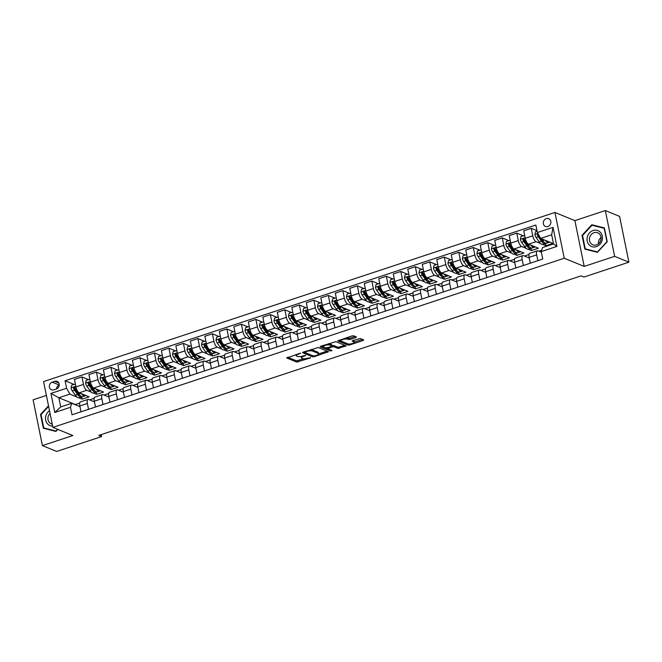 <?xml version="1.0" encoding="UTF-8"?>
<svg xmlns="http://www.w3.org/2000/svg" width="662" height="662" viewBox="0 0 662 662"><rect width="100%" height="100%" fill="white"/><g stroke="black" fill="none" stroke-linecap="round" stroke-linejoin="round"><path stroke-width="0.99" d="M300.498 353.235L286.638 357.943L296.708 362.064L310.503 357.919L308.153 358.117A4.138 1.167 168.5 0 1 302.716 358.589L301.88 358.241A4.138 1.167 168.5 0 1 301.467 357.861A4.138 1.167 168.5 0 1 303.734 356.305L305.703 355.362L302.948 355.982A4.138 1.167 168.5 0 1 297.511 356.454L296.675 356.115A4.138 1.167 168.5 0 1 296.262 355.734A4.138 1.167 168.5 0 1 298.529 354.17L300.498 353.235M546.282 218.617A4.212 3.724 -67.7 0 0 543.32 222.482A4.212 3.724 -67.7 0 0 545.496 226.478A4.212 3.724 -67.7 0 0 547.896 226.536A4.212 3.724 -67.7 0 0 550.867 222.672A4.212 3.724 -67.7 0 0 548.682 218.675A4.212 3.724 -67.7 0 0 546.282 218.617M355.866 337.546L356.446 336.941L353.616 335.791L351.919 335.932L337.786 340.864L347.989 345.109L349.685 344.96L363.115 340.516L363.695 339.912L360.277 338.514L352.829 340.558L352.126 341.046L353.947 341.857A3.459 0.976 168.5 0 1 354.286 342.18A3.459 0.976 168.5 0 1 351.762 343.669A3.459 0.976 168.5 0 1 347.856 343.876L341.228 341.162A3.459 0.976 168.5 0 1 340.88 340.839A3.459 0.976 168.5 0 1 343.404 339.349A3.459 0.976 168.5 0 1 347.31 339.143L350.115 339.449L355.866 337.546L355.676 336.627M584.207 266.414L614.642 256.343L628.9 262.185L619.582 216.391L605.325 210.557L574.889 220.628L554.93 212.452L564.247 258.246L584.207 266.414L574.889 220.628M46.398 395.421L33.1 399.815L42.418 445.609L72.853 435.538L52.894 427.371L564.247 258.246M42.418 445.609L56.675 451.443L101.6 436.581L101.203 434.603M628.9 262.185L583.967 277.039L581.12 275.872L98.754 435.414L101.6 436.581M318.223 347.492L302.385 352.573L312.588 356.81L314.285 356.669L328.426 351.737L318.223 347.492M320.789 346.226L335.915 341.642L346.118 345.887L337.968 348.419L333.88 346.747L332.183 346.896L327.665 348.642L332.051 350.504L330.454 351.026L320.209 346.838L320.789 346.226M53.796 389.827L56.344 388.983A4.08 3.608 -67.7 0 0 59.224 385.243A4.08 3.608 -67.7 0 0 57.114 381.37A4.08 3.608 -67.7 0 0 54.789 381.312L52.232 382.156A4.08 3.608 -67.7 0 0 49.36 385.896A4.08 3.608 -67.7 0 0 51.471 389.769A4.08 3.608 -67.7 0 0 53.796 389.827M554.93 212.452L43.576 381.585L52.894 427.371M79.688 403.117L75.402 404.532L58.86 397.763L60.722 406.923L71.744 403.282L70.47 407.296L71.993 414.784L542.757 259.082L541.235 251.593L542.509 247.571L553.523 243.93L551.661 234.77L540.647 238.419L552.911 243.434L545.951 245.734L545.505 243.558M70.47 407.296L54.814 412.476L50.933 393.41L66.589 388.238L69.874 394.122L76.908 397.001M73.896 384.365L65.066 380.749L66.589 388.238M65.066 380.749L535.839 225.047L537.362 232.536L553.01 227.356L556.891 246.413L541.235 251.593M614.642 256.343L605.325 210.557M78.993 397.854L82.138 399.136L89.097 396.836L79.233 392.798A5.263 1.969 71.7 0 1 75.94 386.914L74.417 379.425L81.956 376.935L83.478 384.423A5.263 1.969 71.7 0 0 86.763 390.307L91.406 392.202M69.874 394.122L58.86 397.763L50.933 393.41M541.64 250.327L538.885 251.237M529.004 254.506L524.387 256.029M514.506 259.297L509.897 260.828M500.017 264.097L495.399 265.619M485.519 268.888L480.91 270.41M471.03 273.679L466.412 275.21M456.532 278.479L451.914 280.001M442.034 283.27L437.425 284.792M427.544 288.061L422.927 289.592M413.047 292.861L408.437 294.383M398.557 297.652L393.94 299.174M384.059 302.443L379.45 303.974M369.57 307.234L364.952 308.765M355.072 312.034L350.463 313.556M340.582 316.825L335.965 318.356M326.085 321.616L321.467 323.147M311.587 326.416L306.978 327.938M297.097 331.207L292.48 332.729M282.6 335.998L277.99 337.529M268.11 340.798L263.493 342.32M253.612 345.589L249.003 347.111M239.123 350.38L234.505 351.911M224.625 355.18L220.016 356.702M210.135 359.971L205.518 361.493M195.638 364.762L191.02 366.293M181.14 369.562L176.531 371.084M166.65 374.353L162.033 375.875M152.152 379.144L147.543 380.675M137.663 383.943L133.045 385.466M123.165 388.735L118.556 390.257M108.676 393.526L104.058 395.057M94.178 398.317L89.569 399.848M536.981 230.666L531.272 228.324L532.794 235.813A5.263 1.969 71.7 0 0 536.088 241.696L540.722 243.599M542.807 244.452L545.951 245.734M531.272 228.324L523.733 230.823L525.264 238.303A5.263 1.969 71.7 0 0 528.549 244.187L538.413 248.225L531.454 250.526L531.015 248.349M523.212 235.755L516.782 233.123L518.305 240.604A5.263 1.969 71.7 0 0 521.59 246.496L526.232 248.391M528.317 249.243L531.454 250.526M516.782 233.123L509.243 235.614L510.766 243.103A5.263 1.969 71.7 0 0 514.051 248.986L523.915 253.025L516.964 255.325L516.517 253.141M508.722 240.546L502.284 237.915L503.807 245.403A5.263 1.969 71.7 0 0 507.1 251.287L511.734 253.182M513.82 254.034L516.964 255.325M502.284 237.915L494.746 240.405L496.268 247.894A5.263 1.969 71.7 0 0 499.562 253.778L509.426 257.816L502.466 260.116L502.028 257.94M494.224 245.337L487.795 242.706L489.317 250.195A5.263 1.969 71.7 0 0 492.602 256.078L497.245 257.981M499.33 258.834L502.466 260.116M487.795 242.706L480.256 245.205L481.779 252.685A5.263 1.969 71.7 0 0 485.064 258.569L494.928 262.607L487.977 264.908L487.53 262.731M479.727 250.137L473.297 247.505L474.819 254.986A5.263 1.969 71.7 0 0 478.105 260.869L482.747 262.773M484.832 263.625L487.977 264.908M473.297 247.505L465.758 249.996L467.281 257.485A5.263 1.969 71.7 0 0 470.574 263.368L480.438 267.407L473.479 269.707L473.032 267.522M465.237 254.928L458.799 252.296L460.33 259.785A5.263 1.969 71.7 0 0 463.615 265.669L468.249 267.564M470.334 268.416L473.479 269.707M458.799 252.296L451.269 254.787L452.791 262.276A5.263 1.969 71.7 0 0 456.077 268.16L465.94 272.198L458.989 274.498L458.543 272.322M450.739 259.719L444.31 257.088L445.832 264.577A5.263 1.969 71.7 0 0 449.117 270.46L453.76 272.355M455.845 273.216L458.989 274.498M444.31 257.088L436.771 259.587L438.294 267.067A5.263 1.969 71.7 0 0 441.587 272.951L451.451 276.989L444.492 279.29L444.045 277.113M436.25 264.519L429.812 261.887L431.334 269.368A5.263 1.969 71.7 0 0 434.628 275.251L439.262 277.155M441.347 278.007L444.492 279.29M429.812 261.887L422.282 264.378L423.804 271.867A5.263 1.969 71.7 0 0 427.089 277.75L436.953 281.789L429.994 284.089L429.555 281.904M421.752 269.31L415.322 266.678L416.845 274.167A5.263 1.969 71.7 0 0 420.13 280.051L424.772 281.946M426.858 282.798L429.994 284.089M415.322 266.678L407.784 269.169L409.306 276.658A5.263 1.969 71.7 0 0 412.592 282.542L422.464 286.58L415.504 288.88L415.057 286.696M407.262 274.101L400.824 271.47L402.347 278.959A5.263 1.969 71.7 0 0 405.64 284.842L410.274 286.737M412.36 287.598L415.504 288.88M400.824 271.47L393.286 273.96L394.817 281.449A5.263 1.969 71.7 0 0 398.102 287.333L407.966 291.371L401.007 293.671L400.568 291.495M392.765 278.901L386.335 276.269L387.858 283.75A5.263 1.969 71.7 0 0 391.143 289.633L395.785 291.537M397.87 292.389L401.007 293.671M386.335 276.269L378.796 278.76L380.319 286.249A5.263 1.969 71.7 0 0 383.604 292.132L393.476 296.171L386.517 298.471L386.07 296.286M378.275 283.692L371.837 281.06L373.36 288.549A5.263 1.969 71.7 0 0 376.653 294.433L381.287 296.328M383.372 297.18L386.517 298.471M371.837 281.06L364.299 283.551L365.821 291.04A5.263 1.969 71.7 0 0 369.115 296.924L378.978 300.962L372.019 303.262L371.581 301.078M363.777 288.483L357.348 285.852L358.87 293.34A5.263 1.969 71.7 0 0 362.155 299.224L366.798 301.119M368.883 301.98L372.019 303.262M357.348 285.852L349.809 288.342L351.332 295.831A5.263 1.969 71.7 0 0 354.617 301.715L364.481 305.753L357.53 308.053L357.083 305.877M349.279 293.283L342.85 290.643L344.372 298.132A5.263 1.969 71.7 0 0 347.658 304.015L352.3 305.918M354.385 306.771L357.53 308.053M342.85 290.643L335.311 293.142L336.834 300.631A5.263 1.969 71.7 0 0 340.127 306.514L349.991 310.544L343.032 312.853L342.585 310.668M334.79 298.074L328.352 295.442L329.883 302.931A5.263 1.969 71.7 0 0 333.168 308.815L337.802 310.71M339.887 311.562L343.032 312.853M328.352 295.442L320.822 297.933L322.344 305.422A5.263 1.969 71.7 0 0 325.63 311.305L335.493 315.344L328.542 317.644L328.095 315.46M320.292 302.865L313.862 300.234L315.385 307.722A5.263 1.969 71.7 0 0 318.67 313.606L323.313 315.501M325.398 316.353L328.542 317.644M313.862 300.234L306.324 302.724L307.847 310.213A5.263 1.969 71.7 0 0 311.14 316.097L321.004 320.135L314.045 322.435L313.598 320.259M305.803 307.665L299.365 305.025L300.887 312.514A5.263 1.969 71.7 0 0 304.181 318.397L308.815 320.3M310.9 321.153L314.045 322.435M299.365 305.025L291.834 307.524L293.357 315.004A5.263 1.969 71.7 0 0 296.642 320.888L306.506 324.926L299.547 327.227L299.108 325.05M291.305 312.456L284.875 309.824L286.398 317.313A5.263 1.969 71.7 0 0 289.683 323.197L294.325 325.092M296.411 325.944L299.547 327.227M284.875 309.824L277.337 312.315L278.859 319.804A5.263 1.969 71.7 0 0 282.144 325.687L292.016 329.726L285.057 332.026L284.61 329.841M276.815 317.247L270.377 314.615L271.9 322.104A5.263 1.969 71.7 0 0 275.193 327.988L279.827 329.883M281.913 330.735L285.057 332.026M270.377 314.615L262.839 317.106L264.37 324.595A5.263 1.969 71.7 0 0 267.655 330.479L277.519 334.517L270.559 336.817L270.121 334.641M262.317 322.046L255.888 319.407L257.41 326.896A5.263 1.969 71.7 0 0 260.696 332.779L265.338 334.682M267.423 335.535L270.559 336.817M255.888 319.407L248.349 321.906L249.872 329.386A5.263 1.969 71.7 0 0 253.157 335.27L263.029 339.308L256.07 341.609L255.623 339.432M247.828 326.838L241.39 324.206L242.913 331.687A5.263 1.969 71.7 0 0 246.206 337.579L250.84 339.474M252.925 340.326L256.07 341.609M241.39 324.206L233.852 326.697L235.374 334.186A5.263 1.969 71.7 0 0 238.668 340.069L248.531 344.108L241.572 346.408L241.133 344.223M233.33 331.629L226.9 328.997L228.423 336.486A5.263 1.969 71.7 0 0 231.708 342.37L236.351 344.265M238.436 345.117L241.572 346.408M226.9 328.997L219.362 331.488L220.885 338.977A5.263 1.969 71.7 0 0 224.17 344.861L234.034 348.899L227.083 351.199L226.636 349.023M218.832 336.42L212.403 333.789L213.925 341.278A5.263 1.969 71.7 0 0 217.21 347.161L221.853 349.064M223.938 349.917L227.083 351.199M212.403 333.789L204.864 336.288L206.387 343.768A5.263 1.969 71.7 0 0 209.68 349.652L219.544 353.69L212.585 355.99L212.138 353.814M204.343 341.22L197.905 338.588L199.436 346.069A5.263 1.969 71.7 0 0 202.721 351.952L207.355 353.856M209.44 354.708L212.585 355.99M197.905 338.588L190.375 341.079L191.897 348.568A5.263 1.969 71.7 0 0 195.182 354.451L205.046 358.49L198.095 360.79L197.648 358.605M189.845 346.011L183.415 343.379L184.938 350.868A5.263 1.969 71.7 0 0 188.223 356.752L192.865 358.647M194.951 359.499L198.095 360.79M183.415 343.379L175.877 345.87L177.399 353.359A5.263 1.969 71.7 0 0 180.693 359.243L190.557 363.281L183.597 365.581L183.151 363.405M175.356 350.802L168.918 348.171L170.44 355.66A5.263 1.969 71.7 0 0 173.734 361.543L178.368 363.438M180.453 364.299L183.597 365.581M168.918 348.171L161.387 350.661L162.91 358.15A5.263 1.969 71.7 0 0 166.195 364.034L176.059 368.072L169.1 370.372L168.661 368.196M160.858 355.602L154.428 352.97L155.951 360.451A5.263 1.969 71.7 0 0 159.236 366.334L163.878 368.238M165.963 369.09L169.1 370.372M154.428 352.97L146.89 355.461L148.412 362.95A5.263 1.969 71.7 0 0 151.697 368.833L161.569 372.872L154.61 375.172L154.163 372.987M146.368 360.393L139.93 357.761L141.453 365.25A5.263 1.969 71.7 0 0 144.746 371.134L149.38 373.029M151.466 373.881L154.61 375.172M139.93 357.761L132.392 360.252L133.923 367.741A5.263 1.969 71.7 0 0 137.208 373.625L147.072 377.663L140.112 379.963L139.674 377.779M131.87 365.184L125.441 362.553L126.963 370.041A5.263 1.969 71.7 0 0 130.249 375.925L134.891 377.82M136.976 378.681L140.112 379.963M125.441 362.553L117.902 365.043L119.425 372.532A5.263 1.969 71.7 0 0 122.71 378.416L132.582 382.454L125.623 384.754L125.176 382.578M117.381 369.984L110.943 367.352L112.466 374.833A5.263 1.969 71.7 0 0 115.759 380.716L120.393 382.619M122.478 383.472L125.623 384.754M110.943 367.352L103.404 369.843L104.927 377.332A5.263 1.969 71.7 0 0 108.22 383.215L118.084 387.253L111.125 389.554L110.686 387.369M102.883 374.775L96.453 372.143L97.976 379.632A5.263 1.969 71.7 0 0 101.261 385.516L105.903 387.411M107.989 388.263L111.125 389.554M96.453 372.143L88.915 374.634L90.437 382.123A5.263 1.969 71.7 0 0 93.723 388.006L103.586 392.045L96.635 394.345L96.189 392.161M93.491 393.062L96.635 394.345M79.953 406.642L71.744 403.282M94.451 401.842L88.634 399.467A5.263 1.969 71.7 0 0 87.988 399.418A5.263 1.969 71.7 0 0 87.359 403.481L88.543 409.306M108.94 397.051L103.123 394.668A5.263 1.969 71.7 0 0 102.478 394.618A5.263 1.969 71.7 0 0 101.849 398.69L103.032 404.515M123.438 392.26L117.621 389.877A5.263 1.969 71.7 0 0 116.975 389.827A5.263 1.969 71.7 0 0 116.346 393.89L117.53 399.724M137.928 387.469L132.11 385.085A5.263 1.969 71.7 0 0 131.465 385.036A5.263 1.969 71.7 0 0 130.836 389.099L132.028 394.924M152.425 382.669L146.608 380.286A5.263 1.969 71.7 0 0 145.963 380.236A5.263 1.969 71.7 0 0 145.334 384.308L146.517 390.133M166.923 377.878L161.098 375.495A5.263 1.969 71.7 0 0 160.452 375.445A5.263 1.969 71.7 0 0 159.823 379.508L161.015 385.342M181.413 373.087L175.595 370.703A5.263 1.969 71.7 0 0 174.95 370.654A5.263 1.969 71.7 0 0 174.321 374.717L175.504 380.542M195.911 368.287L190.093 365.904A5.263 1.969 71.7 0 0 189.44 365.854A5.263 1.969 71.7 0 0 188.819 369.926L190.002 375.751M210.4 363.496L204.583 361.113A5.263 1.969 71.7 0 0 203.937 361.063A5.263 1.969 71.7 0 0 203.308 365.134L204.492 370.96M224.898 358.705L219.081 356.322A5.263 1.969 71.7 0 0 218.435 356.272A5.263 1.969 71.7 0 0 217.806 360.335L218.99 366.16M239.387 353.905L233.57 351.53A5.263 1.969 71.7 0 0 232.925 351.481A5.263 1.969 71.7 0 0 232.296 355.544L233.479 361.369M253.885 349.114L248.068 346.731A5.263 1.969 71.7 0 0 247.423 346.681A5.263 1.969 71.7 0 0 246.794 350.752L247.977 356.578M268.375 344.323L262.557 341.94A5.263 1.969 71.7 0 0 261.912 341.89A5.263 1.969 71.7 0 0 261.283 345.953L262.475 351.779M282.873 339.523L277.055 337.148A5.263 1.969 71.7 0 0 276.41 337.099A5.263 1.969 71.7 0 0 275.781 341.162L276.964 346.987M297.37 334.732L291.545 332.349A5.263 1.969 71.7 0 0 290.899 332.299A5.263 1.969 71.7 0 0 290.27 336.37L291.462 342.196M311.86 329.941L306.043 327.558A5.263 1.969 71.7 0 0 305.397 327.508A5.263 1.969 71.7 0 0 304.768 331.571L305.952 337.397M326.358 325.141L320.54 322.766A5.263 1.969 71.7 0 0 319.887 322.717A5.263 1.969 71.7 0 0 319.266 326.78L320.449 332.605M340.847 320.35L335.03 317.967A5.263 1.969 71.7 0 0 334.384 317.917A5.263 1.969 71.7 0 0 333.756 321.989L334.939 327.814M355.345 315.559L349.528 313.176A5.263 1.969 71.7 0 0 348.882 313.126A5.263 1.969 71.7 0 0 348.253 317.189L349.437 323.015M369.835 310.759L364.017 308.384A5.263 1.969 71.7 0 0 363.372 308.335A5.263 1.969 71.7 0 0 362.743 312.398L363.926 318.223M384.332 305.968L378.515 303.585A5.263 1.969 71.7 0 0 377.87 303.535A5.263 1.969 71.7 0 0 377.241 307.607L378.424 313.432M398.822 301.177L393.005 298.794A5.263 1.969 71.7 0 0 392.359 298.744A5.263 1.969 71.7 0 0 391.73 302.807L392.922 308.641M413.32 296.386L407.502 294.002A5.263 1.969 71.7 0 0 406.857 293.953A5.263 1.969 71.7 0 0 406.228 298.016L407.411 303.841M427.817 291.586L421.992 289.203A5.263 1.969 71.7 0 0 421.346 289.153A5.263 1.969 71.7 0 0 420.718 293.225L421.909 299.05M442.307 286.795L436.49 284.412A5.263 1.969 71.7 0 0 435.844 284.362A5.263 1.969 71.7 0 0 435.215 288.425L436.399 294.259M456.805 282.004L450.988 279.621A5.263 1.969 71.7 0 0 450.334 279.571A5.263 1.969 71.7 0 0 449.713 283.634L450.896 289.459M471.294 277.204L465.477 274.821A5.263 1.969 71.7 0 0 464.832 274.78A5.263 1.969 71.7 0 0 464.203 278.843L465.386 284.668M485.792 272.413L479.975 270.03A5.263 1.969 71.7 0 0 479.329 269.98A5.263 1.969 71.7 0 0 478.7 274.051L479.884 279.877M500.282 267.622L494.464 265.239A5.263 1.969 71.7 0 0 493.819 265.189A5.263 1.969 71.7 0 0 493.19 269.252L494.373 275.078M514.779 262.822L508.962 260.447A5.263 1.969 71.7 0 0 508.317 260.398A5.263 1.969 71.7 0 0 507.688 264.461L508.871 270.286M529.269 258.031L523.452 255.648A5.263 1.969 71.7 0 0 522.806 255.598A5.263 1.969 71.7 0 0 522.177 259.67L523.369 265.495M541.375 252.255L537.949 250.857A5.263 1.969 71.7 0 0 537.304 250.807A5.263 1.969 71.7 0 0 536.675 254.87L537.858 260.696M82.138 399.136L81.691 396.96M88.385 379.566L81.956 376.935M87.988 399.418L80.45 401.908A5.263 1.969 71.7 0 0 79.821 405.972L81.004 411.797M102.478 394.618L94.939 397.117A5.263 1.969 71.7 0 0 94.31 401.18L95.502 407.006M116.975 389.827L109.437 392.318A5.263 1.969 71.7 0 0 108.808 396.389L109.991 402.215M131.465 385.036L123.926 387.527A5.263 1.969 71.7 0 0 123.306 391.59L124.489 397.415M145.963 380.236L138.424 382.735A5.263 1.969 71.7 0 0 137.795 386.798L138.979 392.624M160.452 375.445L152.914 377.936A5.263 1.969 71.7 0 0 152.293 382.007L153.476 387.833M174.95 370.654L167.412 373.145A5.263 1.969 71.7 0 0 166.783 377.208L167.966 383.041M189.44 365.854L181.909 368.353A5.263 1.969 71.7 0 0 181.28 372.416L182.464 378.242M203.937 361.063L196.399 363.554A5.263 1.969 71.7 0 0 195.77 367.625L196.962 373.451M218.435 356.272L210.897 358.763A5.263 1.969 71.7 0 0 210.268 362.826L211.451 368.66M232.925 351.481L225.386 353.971A5.263 1.969 71.7 0 0 224.757 358.034L225.949 363.86M247.423 346.681L239.884 349.172A5.263 1.969 71.7 0 0 239.255 353.243L240.438 359.069M261.912 341.89L254.373 344.381A5.263 1.969 71.7 0 0 253.753 348.452L254.936 354.278M276.41 337.099L268.871 339.589A5.263 1.969 71.7 0 0 268.242 343.652L269.426 349.478M290.899 332.299L283.361 334.798A5.263 1.969 71.7 0 0 282.74 338.861L283.924 344.687M305.397 327.508L297.859 329.999A5.263 1.969 71.7 0 0 297.23 334.07L298.413 339.896M319.887 322.717L312.356 325.207A5.263 1.969 71.7 0 0 311.728 329.271L312.911 335.096M334.384 317.917L326.846 320.416A5.263 1.969 71.7 0 0 326.217 324.479L327.409 330.305M348.882 313.126L341.344 315.617A5.263 1.969 71.7 0 0 340.715 319.688L341.898 325.514M363.372 308.335L355.833 310.826A5.263 1.969 71.7 0 0 355.204 314.889L356.396 320.714M377.87 303.535L370.331 306.034A5.263 1.969 71.7 0 0 369.702 310.097L370.885 315.923M392.359 298.744L384.821 301.235A5.263 1.969 71.7 0 0 384.2 305.306L385.383 311.132M406.857 293.953L399.318 296.444A5.263 1.969 71.7 0 0 398.69 300.507L399.873 306.332M421.346 289.153L413.808 291.652A5.263 1.969 71.7 0 0 413.187 295.715L414.371 301.541M435.844 284.362L428.306 286.853A5.263 1.969 71.7 0 0 427.677 290.924L428.86 296.75M450.334 279.571L442.804 282.062A5.263 1.969 71.7 0 0 442.175 286.125L443.358 291.959M464.832 274.78L457.293 277.27A5.263 1.969 71.7 0 0 456.664 281.333L457.856 287.159M479.329 269.98L471.791 272.471A5.263 1.969 71.7 0 0 471.162 276.542L472.345 282.368M493.819 265.189L486.28 267.68A5.263 1.969 71.7 0 0 485.651 271.743L486.843 277.577M508.317 260.398L500.778 262.888A5.263 1.969 71.7 0 0 500.149 266.952L501.333 272.777M522.806 255.598L515.268 258.089A5.263 1.969 71.7 0 0 514.647 262.16L515.83 267.986M537.304 250.807L529.766 253.298A5.263 1.969 71.7 0 0 529.137 257.369L530.32 263.195M540.647 238.419L537.362 232.536M60.722 406.923L54.814 412.476M553.01 227.356L551.661 234.77M556.891 246.413L553.523 243.93M59.232 385.118A4.08 3.608 -67.7 0 0 56.477 388.933M48.508 405.798L40.531 414.437L43.336 428.231L55.931 431.425L57.809 429.381M604.406 227.935L591.82 224.741L582.03 235.341L584.836 249.127L597.43 252.321L607.211 241.729L604.406 227.935M41.052 414.652L40.531 414.437M604.489 228.332L594.17 225.767M582.552 235.556L582.03 235.341M594.211 225.725L591.82 224.741M296.005 354.427A4.138 1.167 168.5 0 0 296.013 354.493L296.262 355.734M301.235 356.421A4.138 1.167 168.5 0 0 301.218 356.628L301.467 357.861M287.606 357.207L296.46 360.823L303.883 358.787M318.67 353.897L327.069 351.117M303.486 351.952L312.58 355.626M305.124 351.994L304.719 352.416L313.565 356.032L316.403 355.386A4.138 1.167 168.5 0 0 318.662 353.831A4.138 1.167 168.5 0 0 318.257 353.45L312.207 350.976A4.138 1.167 168.5 0 0 306.779 351.448L305.124 351.994L305.017 351.448M318.662 353.831L318.414 352.589A4.138 1.167 168.5 0 0 318 352.209L318.257 353.45M310.792 349.536A4.138 1.167 168.5 0 1 311.959 349.735L318 352.209M344.77 345.266L339.416 347.037L339.664 348.27M332.018 345.63L333.631 345.506L337.719 347.178L339.416 347.037M321.186 346.102L330.412 349.834M329.643 345.01A3.459 0.976 168.5 0 0 325.737 345.216A3.459 0.976 168.5 0 0 323.213 346.706A3.459 0.976 168.5 0 0 323.553 347.02L325.894 347.98L331.405 346.574L332.109 346.085L329.643 345.01L329.395 343.777A3.459 0.976 168.5 0 0 328.675 343.619M331.786 345.01L331.976 345.969M329.395 343.777L331.728 344.728M346.392 337.761A3.459 0.976 168.5 0 1 347.062 337.91L349.867 338.216L355.221 336.445M354.286 342.18L354.038 340.938A3.459 0.976 168.5 0 0 353.698 340.624L353.947 341.857M353.227 340.433L353.698 340.624M354.278 342.122L362.47 339.407M338.886 340.243L348.005 343.926M75.377 384.15L71.728 385.077L71.066 387.94A3.492 1.299 71.7 0 0 72.299 390.894L75.302 395.173A10.071 3.757 71.7 0 0 79.25 397.796L81.451 397.068A10.071 3.757 71.7 0 0 82.088 396.654M81.426 393.7A10.071 3.757 71.7 0 0 85.042 395.876A10.071 3.757 71.7 0 0 85.696 395.446M85.042 395.876L82.841 396.604A10.071 3.757 -108.3 0 1 78.894 393.981L75.89 389.711A3.492 1.299 -108.3 0 1 74.922 387.709C74.169 386.865 73.705 387.022 73.532 388.164A3.492 1.299 71.7 0 0 74.5 390.166L77.504 394.444A10.071 3.757 71.7 0 0 81.451 397.068M80.102 395.437A8.358 3.12 -108.3 0 1 77.636 393.261L74.632 388.991A1.779 0.662 -108.3 0 1 74.351 388.503L73.532 388.164M74.922 387.709L74.467 387.179M89.875 379.359L86.217 380.286L85.564 383.149A3.492 1.299 71.7 0 0 86.788 386.103L89.792 390.373A10.071 3.757 71.7 0 0 93.739 393.005L95.94 392.268A10.071 3.757 71.7 0 0 96.578 391.863M95.924 388.908A10.071 3.757 71.7 0 0 99.54 391.085A10.071 3.757 71.7 0 0 100.194 390.654M99.54 391.085L97.339 391.813A10.071 3.757 -108.3 0 1 93.392 389.19L90.388 384.912A3.492 1.299 -108.3 0 1 89.42 382.909C88.667 382.073 88.203 382.231 88.029 383.372A3.492 1.299 71.7 0 0 88.998 385.375L92.001 389.645A10.071 3.757 71.7 0 0 95.94 392.268M94.6 390.646A8.358 3.12 -108.3 0 1 92.134 388.47L89.13 384.2A1.779 0.662 -108.3 0 1 88.849 383.712L88.029 383.372M89.42 382.909L88.965 382.388M104.364 374.568L100.715 375.495L100.061 378.35A3.492 1.299 71.7 0 0 101.286 381.312L104.29 385.582A10.071 3.757 71.7 0 0 108.237 388.205L110.438 387.477A10.071 3.757 71.7 0 0 111.075 387.063M110.413 384.109A10.071 3.757 71.7 0 0 114.03 386.285A10.071 3.757 71.7 0 0 114.683 385.855M114.03 386.285L111.828 387.022A10.071 3.757 -108.3 0 1 107.881 384.39L104.877 380.12A3.492 1.299 -108.3 0 1 103.909 378.118C103.164 377.282 102.693 377.431 102.519 378.581A3.492 1.299 71.7 0 0 103.487 380.584L106.491 384.854A10.071 3.757 71.7 0 0 110.438 387.477M109.089 385.847A8.358 3.12 -108.3 0 1 106.623 383.67L103.62 379.4A1.779 0.662 -108.3 0 1 103.338 378.912L102.519 378.581M103.909 378.118L103.454 377.597M118.862 369.768L115.205 370.695L114.551 373.558A3.492 1.299 71.7 0 0 115.776 376.521L118.788 380.791A10.071 3.757 71.7 0 0 122.727 383.414L124.928 382.686A10.071 3.757 71.7 0 0 125.565 382.272M124.911 379.318A10.071 3.757 71.7 0 0 128.527 381.494A10.071 3.757 71.7 0 0 129.181 381.064M128.527 381.494L126.326 382.222A10.071 3.757 -108.3 0 1 122.379 379.599L119.375 375.329A3.492 1.299 -108.3 0 1 118.407 373.327C117.654 372.491 117.191 372.64 117.017 373.782A3.492 1.299 71.7 0 0 117.985 375.784L120.989 380.062A10.071 3.757 71.7 0 0 124.928 382.686M123.587 381.055A8.358 3.12 -108.3 0 1 121.121 378.879L118.117 374.609A1.779 0.662 -108.3 0 1 117.836 374.121L117.017 373.782M118.407 373.327L117.952 372.797M133.36 364.977L129.702 365.904L129.049 368.767A3.492 1.299 71.7 0 0 130.273 371.721L133.277 375.991A10.071 3.757 71.7 0 0 137.224 378.623L139.425 377.894A10.071 3.757 71.7 0 0 140.063 377.481M139.401 374.526A10.071 3.757 71.7 0 0 143.017 376.703A10.071 3.757 71.7 0 0 143.671 376.273M143.017 376.703L140.816 377.431A10.071 3.757 -108.3 0 1 136.869 374.808L133.865 370.538A3.492 1.299 -108.3 0 1 132.897 368.535C132.152 367.691 131.688 367.849 131.506 368.991A3.492 1.299 71.7 0 0 132.474 370.993L135.478 375.263A10.071 3.757 71.7 0 0 139.425 377.894M138.077 376.264A8.358 3.12 -108.3 0 1 135.611 374.088L132.607 369.818A1.779 0.662 -108.3 0 1 132.326 369.33L131.506 368.991M132.897 368.535L132.441 368.006M49.501 410.688A8.556 7.563 -67.7 0 0 47.523 423.862A8.556 7.563 -67.7 0 0 52.637 426.096M50.039 413.345A6.479 5.726 -67.7 0 0 49.435 422.571A6.479 5.726 -67.7 0 0 51.305 423.887A6.479 5.726 -67.7 0 0 52.24 424.168M55.956 431.392L43.75 427.942L41.036 414.586L48.624 406.369M56.187 431.136L43.75 427.942M57.569 429.29L55.956 431.036M596.371 246.628A8.556 7.563 -67.7 0 0 602.271 236.086A8.556 7.563 -67.7 0 0 593.102 230.533A8.556 7.563 -67.7 0 0 587.202 241.076A8.556 7.563 -67.7 0 0 596.371 246.628M596.495 244.882A6.479 5.726 -67.7 0 0 601.063 238.941A6.479 5.726 -67.7 0 0 597.712 232.801A6.479 5.726 -67.7 0 0 594.021 232.701A6.479 5.726 -67.7 0 0 589.453 238.643A6.479 5.726 -67.7 0 0 592.804 244.791A6.479 5.726 -67.7 0 0 596.495 244.882M597.455 252.296L585.258 248.846L582.535 235.482L592.018 225.221L604.216 228.316L606.938 241.671L597.455 251.941L585.258 248.846M601.046 237.451A6.479 5.726 -67.7 0 0 598.448 243.806M147.849 360.186L144.192 361.113L143.538 363.968A3.492 1.299 71.7 0 0 144.771 366.93L147.775 371.2A10.071 3.757 71.7 0 0 151.714 373.823L153.923 373.095A10.071 3.757 71.7 0 0 154.552 372.681M153.898 369.727A10.071 3.757 71.7 0 0 157.515 371.912A10.071 3.757 71.7 0 0 158.168 371.473M157.515 371.912L155.313 372.64A10.071 3.757 -108.3 0 1 151.366 370.008L148.362 365.738A3.492 1.299 -108.3 0 1 147.394 363.736C146.641 362.9 146.178 363.049 146.004 364.199A3.492 1.299 71.7 0 0 146.972 366.202L149.976 370.472A10.071 3.757 71.7 0 0 153.923 373.095M152.574 371.473A8.358 3.12 -108.3 0 1 150.109 369.297L147.105 365.019A1.779 0.662 -108.3 0 1 146.823 364.53L146.004 364.199M147.394 363.736L146.939 363.215M162.347 355.386L158.69 356.313L158.036 359.176A3.492 1.299 71.7 0 0 159.261 362.139L162.264 366.409A10.071 3.757 71.7 0 0 166.212 369.032L168.413 368.304A10.071 3.757 71.7 0 0 169.05 367.89M168.388 364.936A10.071 3.757 71.7 0 0 172.012 367.112A10.071 3.757 71.7 0 0 172.658 366.682M172.012 367.112L169.803 367.84A10.071 3.757 -108.3 0 1 165.864 365.217L162.852 360.947A3.492 1.299 -108.3 0 1 161.884 358.945C161.139 358.109 160.676 358.258 160.494 359.408A3.492 1.299 71.7 0 0 161.462 361.411L164.466 365.681A10.071 3.757 71.7 0 0 168.413 368.304M167.072 366.674A8.358 3.12 -108.3 0 1 164.606 364.497L161.594 360.227A1.779 0.662 -108.3 0 1 161.313 359.739L160.494 359.408M161.884 358.945L161.429 358.415M176.837 350.595L173.187 351.522L172.525 354.385A3.492 1.299 71.7 0 0 173.758 357.339L176.762 361.609A10.071 3.757 71.7 0 0 180.701 364.241L182.911 363.512A10.071 3.757 71.7 0 0 183.54 363.099M182.886 360.145A10.071 3.757 71.7 0 0 186.502 362.321A10.071 3.757 71.7 0 0 187.156 361.891M186.502 362.321L184.301 363.049A10.071 3.757 -108.3 0 1 180.354 360.426L177.35 356.156A3.492 1.299 -108.3 0 1 176.382 354.153C175.629 353.309 175.165 353.467 174.991 354.609A3.492 1.299 71.7 0 0 175.96 356.611L178.963 360.881A10.071 3.757 71.7 0 0 182.911 363.512M181.562 361.882A8.358 3.12 -108.3 0 1 179.096 359.706L176.092 355.436A1.779 0.662 -108.3 0 1 175.811 354.948L174.991 354.609M176.382 354.153L175.927 353.624M191.335 345.804L187.677 346.731L187.023 349.586A3.492 1.299 71.7 0 0 188.248 352.548L191.252 356.818A10.071 3.757 71.7 0 0 195.199 359.441L197.4 358.713A10.071 3.757 71.7 0 0 198.037 358.299M197.384 355.345A10.071 3.757 71.7 0 0 201 357.53A10.071 3.757 71.7 0 0 201.645 357.091M201 357.53L198.79 358.258A10.071 3.757 -108.3 0 1 194.851 355.626L191.848 351.357A3.492 1.299 -108.3 0 1 190.879 349.354C190.126 348.518 189.663 348.667 189.481 349.817A3.492 1.299 71.7 0 0 190.449 351.82L193.461 356.09A10.071 3.757 71.7 0 0 197.4 358.713M196.06 357.091A8.358 3.12 -108.3 0 1 193.594 354.915L190.582 350.637A1.779 0.662 -108.3 0 1 190.308 350.148L189.481 349.817M190.879 349.354L190.416 348.833M205.824 341.004L202.175 341.94L201.513 344.794A3.492 1.299 71.7 0 0 202.746 347.757L205.75 352.027A10.071 3.757 71.7 0 0 209.697 354.65L211.898 353.922A10.071 3.757 71.7 0 0 212.535 353.508M211.873 350.554A10.071 3.757 71.7 0 0 215.489 352.73A10.071 3.757 71.7 0 0 216.143 352.3M215.489 352.73L213.288 353.458A10.071 3.757 -108.3 0 1 209.341 350.835L206.337 346.565A3.492 1.299 -108.3 0 1 205.369 344.563C204.616 343.727 204.153 343.876 203.979 345.026A3.492 1.299 71.7 0 0 204.947 347.029L207.951 351.299A10.071 3.757 71.7 0 0 211.898 353.922M210.549 352.292A8.358 3.12 -108.3 0 1 208.083 350.115L205.079 345.845A1.779 0.662 -108.3 0 1 204.798 345.357L203.979 345.026M205.369 344.563L204.914 344.041M220.322 336.213L216.664 337.14L216.011 340.003A3.492 1.299 71.7 0 0 217.235 342.957L220.239 347.227A10.071 3.757 71.7 0 0 224.186 349.859L226.387 349.131A10.071 3.757 71.7 0 0 227.025 348.717M226.371 345.763A10.071 3.757 71.7 0 0 229.987 347.939A10.071 3.757 71.7 0 0 230.641 347.509M229.987 347.939L227.786 348.667A10.071 3.757 -108.3 0 1 223.839 346.044L220.835 341.774A3.492 1.299 -108.3 0 1 219.867 339.772C219.114 338.927 218.65 339.085 218.477 340.227A3.492 1.299 71.7 0 0 219.445 342.229L222.449 346.499A10.071 3.757 71.7 0 0 226.387 349.131M225.047 347.5A8.358 3.12 -108.3 0 1 222.581 345.324L219.577 341.054A1.779 0.662 -108.3 0 1 219.296 340.566L218.477 340.227M219.867 339.772L219.412 339.242M234.811 331.422L231.162 332.349L230.508 335.204A3.492 1.299 71.7 0 0 231.733 338.166L234.737 342.436A10.071 3.757 71.7 0 0 238.684 345.059L240.885 344.331A10.071 3.757 71.7 0 0 241.522 343.917M240.86 340.963A10.071 3.757 71.7 0 0 244.477 343.148A10.071 3.757 71.7 0 0 245.13 342.717M244.477 343.148L242.275 343.876A10.071 3.757 -108.3 0 1 238.328 341.244L235.324 336.975A3.492 1.299 -108.3 0 1 234.356 334.972C233.612 334.136 233.14 334.293 232.966 335.435A3.492 1.299 71.7 0 0 233.934 337.438L236.938 341.708A10.071 3.757 71.7 0 0 240.885 344.331M239.536 342.709A8.358 3.12 -108.3 0 1 237.07 340.533L234.067 336.255A1.779 0.662 -108.3 0 1 233.785 335.775L232.966 335.435M234.356 334.972L233.901 334.451M249.309 326.623L245.652 327.558L244.998 330.412A3.492 1.299 71.7 0 0 246.223 333.375L249.235 337.645A10.071 3.757 71.7 0 0 253.174 340.268L255.375 339.54A10.071 3.757 71.7 0 0 256.012 339.126M255.358 336.172A10.071 3.757 71.7 0 0 258.974 338.348A10.071 3.757 71.7 0 0 259.628 337.918M258.974 338.348L256.773 339.076A10.071 3.757 -108.3 0 1 252.826 336.453L249.822 332.183A3.492 1.299 -108.3 0 1 248.854 330.181C248.101 329.345 247.638 329.494 247.464 330.644A3.492 1.299 71.7 0 0 248.432 332.647L251.436 336.917A10.071 3.757 71.7 0 0 255.375 339.54M254.034 337.91A8.358 3.12 -108.3 0 1 251.568 335.733L248.564 331.463A1.779 0.662 -108.3 0 1 248.283 330.975L247.464 330.644M248.854 330.181L248.399 329.659M263.807 321.831L260.149 322.758L259.496 325.621A3.492 1.299 71.7 0 0 260.72 328.575L263.724 332.854A10.071 3.757 71.7 0 0 267.671 335.477L269.873 334.749A10.071 3.757 71.7 0 0 270.51 334.335M269.848 331.381A10.071 3.757 71.7 0 0 273.464 333.557A10.071 3.757 71.7 0 0 274.118 333.127M273.464 333.557L271.263 334.285A10.071 3.757 -108.3 0 1 267.316 331.662L264.312 327.392A3.492 1.299 -108.3 0 1 263.344 325.39C262.599 324.546 262.135 324.703 261.953 325.845A3.492 1.299 71.7 0 0 262.922 327.847L265.925 332.117A10.071 3.757 71.7 0 0 269.873 334.749M268.524 333.118A8.358 3.12 -108.3 0 1 266.058 330.942L263.054 326.672A1.779 0.662 -108.3 0 1 262.773 326.184L261.953 325.845M263.344 325.39L262.888 324.86M278.297 317.04L274.639 317.967L273.985 320.822A3.492 1.299 71.7 0 0 275.218 323.784L278.222 328.054A10.071 3.757 71.7 0 0 282.161 330.677L284.37 329.949A10.071 3.757 71.7 0 0 284.999 329.535M284.346 326.581A10.071 3.757 71.7 0 0 287.962 328.766A10.071 3.757 71.7 0 0 288.615 328.335M287.962 328.766L285.761 329.494A10.071 3.757 -108.3 0 1 281.813 326.871L278.81 322.593A3.492 1.299 -108.3 0 1 277.841 320.59C277.088 319.754 276.625 319.912 276.451 321.053A3.492 1.299 71.7 0 0 277.419 323.056L280.423 327.326A10.071 3.757 71.7 0 0 284.37 329.949M283.022 328.327A8.358 3.12 -108.3 0 1 280.556 326.151L277.552 321.881A1.779 0.662 -108.3 0 1 277.27 321.393L276.451 321.053M277.841 320.59L277.386 320.069M292.794 312.241L289.137 313.176L288.483 316.031A3.492 1.299 71.7 0 0 289.708 318.993L292.712 323.263A10.071 3.757 71.7 0 0 296.659 325.886L298.86 325.158A10.071 3.757 71.7 0 0 299.497 324.744M298.835 321.79A10.071 3.757 71.7 0 0 302.46 323.966A10.071 3.757 71.7 0 0 303.105 323.536M302.46 323.966L300.25 324.694A10.071 3.757 -108.3 0 1 296.311 322.071L293.299 317.801A3.492 1.299 -108.3 0 1 292.331 315.799C291.586 314.963 291.123 315.112 290.941 316.262A3.492 1.299 71.7 0 0 291.909 318.265L294.913 322.535A10.071 3.757 71.7 0 0 298.86 325.158M297.519 323.528A8.358 3.12 -108.3 0 1 295.053 321.351L292.041 317.081A1.779 0.662 -108.3 0 1 291.76 316.593L290.941 316.262M292.331 315.799L291.876 315.278M307.284 307.449L303.635 308.376L302.973 311.239A3.492 1.299 71.7 0 0 304.206 314.193L307.209 318.472A10.071 3.757 71.7 0 0 311.148 321.095L313.358 320.367A10.071 3.757 71.7 0 0 313.987 319.953M313.333 316.999A10.071 3.757 71.7 0 0 316.949 319.175A10.071 3.757 71.7 0 0 317.603 318.745M316.949 319.175L314.748 319.903A10.071 3.757 -108.3 0 1 310.801 317.28L307.797 313.01A3.492 1.299 -108.3 0 1 306.829 311.008C306.076 310.164 305.612 310.321 305.439 311.463A3.492 1.299 71.7 0 0 306.407 313.465L309.411 317.735A10.071 3.757 71.7 0 0 313.358 320.367M312.009 318.736A8.358 3.12 -108.3 0 1 309.543 316.56L306.539 312.29A1.779 0.662 -108.3 0 1 306.258 311.802L305.439 311.463M306.829 311.008L306.374 310.478M321.782 302.658L318.124 303.585L317.47 306.44A3.492 1.299 71.7 0 0 318.695 309.402L321.699 313.672A10.071 3.757 71.7 0 0 325.646 316.295L327.847 315.567A10.071 3.757 71.7 0 0 328.484 315.153M327.831 312.207A10.071 3.757 71.7 0 0 331.447 314.384A10.071 3.757 71.7 0 0 332.092 313.953M331.447 314.384L329.237 315.112A10.071 3.757 -108.3 0 1 325.299 312.489L322.295 308.211A3.492 1.299 -108.3 0 1 321.327 306.208C320.573 305.372 320.11 305.53 319.928 306.672A3.492 1.299 71.7 0 0 320.896 308.674L323.908 312.944A10.071 3.757 71.7 0 0 327.847 315.567M326.507 313.945A8.358 3.12 -108.3 0 1 324.041 311.769L321.029 307.499A1.779 0.662 -108.3 0 1 320.756 307.011L319.928 306.672M321.327 306.208L320.863 305.687M336.271 297.859L332.622 298.794L331.96 301.649A3.492 1.299 71.7 0 0 333.193 304.611L336.197 308.881A10.071 3.757 71.7 0 0 340.144 311.504L342.345 310.776A10.071 3.757 71.7 0 0 342.982 310.362M342.32 307.408A10.071 3.757 71.7 0 0 345.936 309.584A10.071 3.757 71.7 0 0 346.59 309.154M345.936 309.584L343.735 310.312A10.071 3.757 -108.3 0 1 339.788 307.689L336.784 303.419A3.492 1.299 -108.3 0 1 335.816 301.417C335.063 300.581 334.6 300.73 334.426 301.88A3.492 1.299 71.7 0 0 335.394 303.883L338.398 308.153A10.071 3.757 71.7 0 0 342.345 310.776M340.996 309.146A8.358 3.12 -108.3 0 1 338.53 306.969L335.526 302.7A1.779 0.662 -108.3 0 1 335.245 302.211L334.426 301.88M335.816 301.417L335.361 300.896M350.769 293.067L347.111 293.994L346.458 296.857A3.492 1.299 71.7 0 0 347.682 299.812L350.686 304.09A10.071 3.757 71.7 0 0 354.633 306.713L356.835 305.985A10.071 3.757 71.7 0 0 357.472 305.571M356.818 302.617A10.071 3.757 71.7 0 0 360.434 304.793A10.071 3.757 71.7 0 0 361.088 304.363M360.434 304.793L358.233 305.521A10.071 3.757 -108.3 0 1 354.286 302.898L351.282 298.628A3.492 1.299 -108.3 0 1 350.314 296.626C349.561 295.782 349.097 295.939 348.924 297.081A3.492 1.299 71.7 0 0 349.892 299.083L352.896 303.362A10.071 3.757 71.7 0 0 356.835 305.985M355.494 304.355A8.358 3.12 -108.3 0 1 353.028 302.178L350.024 297.908A1.779 0.662 -108.3 0 1 349.743 297.42L348.924 297.081M350.314 296.626L349.859 296.096M365.258 288.276L361.609 289.203L360.955 292.066A3.492 1.299 71.7 0 0 362.18 295.02L365.184 299.29A10.071 3.757 71.7 0 0 369.131 301.922L371.332 301.185A10.071 3.757 71.7 0 0 371.97 300.78M371.308 297.826A10.071 3.757 71.7 0 0 374.924 300.002A10.071 3.757 71.7 0 0 375.577 299.572M374.924 300.002L372.723 300.73A10.071 3.757 -108.3 0 1 368.775 298.107L365.772 293.829A3.492 1.299 -108.3 0 1 364.803 291.834C364.059 290.99 363.587 291.148 363.413 292.29A3.492 1.299 71.7 0 0 364.381 294.292L367.385 298.562A10.071 3.757 71.7 0 0 371.332 301.185M369.984 299.563A8.358 3.12 -108.3 0 1 367.518 297.387L364.514 293.117A1.779 0.662 -108.3 0 1 364.232 292.629L363.413 292.29M364.803 291.834L364.348 291.305M379.756 283.485L376.099 284.412L375.445 287.267A3.492 1.299 71.7 0 0 376.67 290.229L379.682 294.499A10.071 3.757 71.7 0 0 383.621 297.122L385.822 296.394A10.071 3.757 71.7 0 0 386.459 295.98M385.805 293.026A10.071 3.757 71.7 0 0 389.422 295.202A10.071 3.757 71.7 0 0 390.075 294.772M389.422 295.202L387.22 295.939A10.071 3.757 -108.3 0 1 383.273 293.307L380.269 289.037A3.492 1.299 -108.3 0 1 379.301 287.035C378.548 286.199 378.085 286.348 377.911 287.498A3.492 1.299 71.7 0 0 378.879 289.501L381.883 293.771A10.071 3.757 71.7 0 0 385.822 296.394M384.481 294.772A8.358 3.12 -108.3 0 1 382.015 292.587L379.012 288.318A1.779 0.662 -108.3 0 1 378.73 287.829L377.911 287.498M379.301 287.035L378.846 286.514M394.254 278.685L390.597 279.612L389.943 282.475A3.492 1.299 71.7 0 0 391.168 285.438L394.171 289.708A10.071 3.757 71.7 0 0 398.119 292.331L400.32 291.603A10.071 3.757 71.7 0 0 400.957 291.189M400.295 288.235A10.071 3.757 71.7 0 0 403.911 290.411A10.071 3.757 71.7 0 0 404.565 289.981M403.911 290.411L401.71 291.139A10.071 3.757 -108.3 0 1 397.763 288.516L394.759 284.246A3.492 1.299 -108.3 0 1 393.791 282.244C393.046 281.408 392.583 281.557 392.401 282.699A3.492 1.299 71.7 0 0 393.369 284.701L396.373 288.98A10.071 3.757 71.7 0 0 400.32 291.603M398.971 289.973A8.358 3.12 -108.3 0 1 396.505 287.796L393.501 283.526A1.779 0.662 -108.3 0 1 393.22 283.038L392.401 282.699M393.791 282.244L393.336 281.714M408.744 273.894L405.086 274.821L404.432 277.684A3.492 1.299 71.7 0 0 405.665 280.638L408.669 284.908A10.071 3.757 71.7 0 0 412.608 287.54L414.817 286.812A10.071 3.757 71.7 0 0 415.446 286.398M414.793 283.444A10.071 3.757 71.7 0 0 418.409 285.62A10.071 3.757 71.7 0 0 419.063 285.19M418.409 285.62L416.208 286.348A10.071 3.757 -108.3 0 1 412.26 283.725L409.257 279.455A3.492 1.299 -108.3 0 1 408.288 277.452C407.535 276.608 407.072 276.766 406.898 277.908A3.492 1.299 71.7 0 0 407.866 279.91L410.87 284.18A10.071 3.757 71.7 0 0 414.817 286.812M413.469 285.181A8.358 3.12 -108.3 0 1 411.003 283.005L407.999 278.735A1.779 0.662 -108.3 0 1 407.718 278.247L406.898 277.908M408.288 277.452L407.833 276.923M423.241 269.103L419.584 270.03L418.93 272.885A3.492 1.299 71.7 0 0 420.155 275.847L423.159 280.117A10.071 3.757 71.7 0 0 427.106 282.74L429.307 282.012A10.071 3.757 71.7 0 0 429.944 281.598M429.282 278.644A10.071 3.757 71.7 0 0 432.907 280.829A10.071 3.757 71.7 0 0 433.552 280.39M432.907 280.829L430.697 281.557A10.071 3.757 -108.3 0 1 426.758 278.925L423.746 274.656A3.492 1.299 -108.3 0 1 422.778 272.653C422.033 271.817 421.57 271.966 421.388 273.116A3.492 1.299 71.7 0 0 422.356 275.119L425.36 279.389A10.071 3.757 71.7 0 0 429.307 282.012M427.966 280.39A8.358 3.12 -108.3 0 1 425.492 278.214L422.488 273.936A1.779 0.662 -108.3 0 1 422.207 273.447L421.388 273.116M422.778 272.653L422.323 272.132M437.731 264.303L434.082 265.23L433.42 268.093A3.492 1.299 71.7 0 0 434.653 271.056L437.656 275.326A10.071 3.757 71.7 0 0 441.595 277.949L443.805 277.221A10.071 3.757 71.7 0 0 444.434 276.807M443.78 273.853A10.071 3.757 71.7 0 0 447.396 276.029A10.071 3.757 71.7 0 0 448.05 275.599M447.396 276.029L445.195 276.757A10.071 3.757 -108.3 0 1 441.248 274.134L438.244 269.864A3.492 1.299 -108.3 0 1 437.276 267.862C436.523 267.026 436.059 267.175 435.886 268.325A3.492 1.299 71.7 0 0 436.854 270.328L439.858 274.598A10.071 3.757 71.7 0 0 443.805 277.221M442.456 275.591A8.358 3.12 -108.3 0 1 439.99 273.414L436.986 269.144A1.779 0.662 -108.3 0 1 436.705 268.656L435.886 268.325M437.276 267.862L436.821 267.332M452.229 259.512L448.571 260.439L447.917 263.302A3.492 1.299 71.7 0 0 449.142 266.256L452.146 270.526A10.071 3.757 71.7 0 0 456.093 273.158L458.294 272.43A10.071 3.757 71.7 0 0 458.932 272.016M458.278 269.062A10.071 3.757 71.7 0 0 461.894 271.238A10.071 3.757 71.7 0 0 462.539 270.808M461.894 271.238L459.685 271.966A10.071 3.757 -108.3 0 1 455.746 269.343L452.742 265.073A3.492 1.299 -108.3 0 1 451.774 263.071C451.021 262.226 450.557 262.384 450.375 263.526A3.492 1.299 71.7 0 0 451.343 265.528L454.355 269.798A10.071 3.757 71.7 0 0 458.294 272.43M456.954 270.799A8.358 3.12 -108.3 0 1 454.488 268.623L451.476 264.353A1.779 0.662 -108.3 0 1 451.203 263.865L450.375 263.526M451.774 263.071L451.31 262.541M466.718 254.721L463.069 255.648L462.407 258.503A3.492 1.299 71.7 0 0 463.64 261.465L466.644 265.735A10.071 3.757 71.7 0 0 470.591 268.358L472.792 267.63A10.071 3.757 71.7 0 0 473.429 267.216M472.767 264.262A10.071 3.757 71.7 0 0 476.383 266.447A10.071 3.757 71.7 0 0 477.037 266.008M476.383 266.447L474.182 267.175A10.071 3.757 -108.3 0 1 470.235 264.543L467.231 260.274A3.492 1.299 -108.3 0 1 466.263 258.271C465.51 257.435 465.047 257.584 464.873 258.734A3.492 1.299 71.7 0 0 465.841 260.737L468.845 265.007A10.071 3.757 71.7 0 0 472.792 267.63M471.443 266.008A8.358 3.12 -108.3 0 1 468.977 263.832L465.974 259.554A1.779 0.662 -108.3 0 1 465.692 259.065L464.873 258.734M466.263 258.271L465.808 257.75M481.216 249.922L477.559 250.857L476.905 253.712A3.492 1.299 71.7 0 0 478.129 256.674L481.133 260.944A10.071 3.757 71.7 0 0 485.081 263.567L487.282 262.839A10.071 3.757 71.7 0 0 487.919 262.425M487.265 259.471A10.071 3.757 71.7 0 0 490.881 261.647A10.071 3.757 71.7 0 0 491.535 261.217M490.881 261.647L488.68 262.375A10.071 3.757 -108.3 0 1 484.733 259.752L481.729 255.482A3.492 1.299 -108.3 0 1 480.761 253.48C480.008 252.644 479.545 252.793 479.371 253.943A3.492 1.299 71.7 0 0 480.339 255.946L483.343 260.216A10.071 3.757 71.7 0 0 487.282 262.839M485.941 261.209A8.358 3.12 -108.3 0 1 483.475 259.032L480.471 254.762A1.779 0.662 -108.3 0 1 480.19 254.274L479.371 253.943M480.761 253.48L480.306 252.958M495.706 245.13L492.056 246.057L491.403 248.92A3.492 1.299 71.7 0 0 492.627 251.874L495.631 256.144A10.071 3.757 71.7 0 0 499.578 258.776L501.779 258.048A10.071 3.757 71.7 0 0 502.417 257.634M501.755 254.68A10.071 3.757 71.7 0 0 505.371 256.856A10.071 3.757 71.7 0 0 506.025 256.426M505.371 256.856L503.17 257.584A10.071 3.757 -108.3 0 1 499.222 254.961L496.219 250.691A3.492 1.299 -108.3 0 1 495.25 248.689C494.506 247.845 494.034 248.002 493.86 249.144A3.492 1.299 71.7 0 0 494.828 251.146L497.832 255.416A10.071 3.757 71.7 0 0 501.779 258.048M500.431 256.417A8.358 3.12 -108.3 0 1 497.965 254.241L494.961 249.971A1.779 0.662 -108.3 0 1 494.679 249.483L493.86 249.144M495.25 248.689L494.795 248.159M510.203 240.339L506.546 241.266L505.892 244.121A3.492 1.299 71.7 0 0 507.117 247.083L510.129 251.353A10.071 3.757 71.7 0 0 514.068 253.976L516.269 253.248A10.071 3.757 71.7 0 0 516.906 252.834M516.252 249.88A10.071 3.757 71.7 0 0 519.869 252.065A10.071 3.757 71.7 0 0 520.522 251.634M519.869 252.065L517.667 252.793A10.071 3.757 -108.3 0 1 513.72 250.162L510.716 245.892A3.492 1.299 -108.3 0 1 509.748 243.889C508.995 243.053 508.532 243.211 508.358 244.352A3.492 1.299 71.7 0 0 509.326 246.355L512.33 250.625A10.071 3.757 71.7 0 0 516.269 253.248M514.928 251.626A8.358 3.12 -108.3 0 1 512.462 249.45L509.459 245.172A1.779 0.662 -108.3 0 1 509.177 244.692L508.358 244.352M509.748 243.889L509.293 243.368M524.701 235.54L521.044 236.475L520.39 239.33A3.492 1.299 71.7 0 0 521.615 242.292L524.618 246.562A10.071 3.757 71.7 0 0 528.566 249.185L530.767 248.457A10.071 3.757 71.7 0 0 531.404 248.043M530.742 245.089A10.071 3.757 71.7 0 0 534.358 247.265A10.071 3.757 71.7 0 0 535.012 246.835M534.358 247.265L532.157 247.993A10.071 3.757 -108.3 0 1 528.21 245.37L525.206 241.1A3.492 1.299 -108.3 0 1 524.238 239.098C523.493 238.262 523.03 238.411 522.848 239.561A3.492 1.299 71.7 0 0 523.816 241.564L526.82 245.834A10.071 3.757 71.7 0 0 530.767 248.457M529.418 246.827A8.358 3.12 -108.3 0 1 526.952 244.65L523.948 240.38A1.779 0.662 -108.3 0 1 523.667 239.892L522.848 239.561M524.238 239.098L523.783 238.577M537.081 231.17L535.533 231.675L534.879 234.538A3.492 1.299 71.7 0 0 536.104 237.493L539.116 241.771A10.071 3.757 71.7 0 0 543.055 244.394L545.265 243.666A10.071 3.757 71.7 0 0 545.893 243.252M545.24 240.298A10.071 3.757 71.7 0 0 548.856 242.474A10.071 3.757 71.7 0 0 549.51 242.044M538.032 233.727L537.345 234.762A3.492 1.299 71.7 0 0 538.314 236.764L541.317 241.034A10.071 3.757 71.7 0 0 545.265 243.666M543.916 242.035A8.358 3.12 -108.3 0 1 541.45 239.859L538.446 235.589A1.779 0.662 -108.3 0 1 538.165 235.101L537.345 234.762M548.856 242.474L546.655 243.202A10.071 3.757 -108.3 0 1 542.708 240.579L541.408 238.725M536.088 241.696L528.549 244.187M521.59 246.496L514.051 248.986M507.1 251.287L499.562 253.778M492.602 256.078L485.064 258.569M478.105 260.869L470.574 263.368M463.615 265.669L456.077 268.16M449.117 270.46L441.587 272.951M434.628 275.251L427.089 277.75M420.13 280.051L412.592 282.542M405.64 284.842L398.102 287.333M391.143 289.633L383.604 292.132M376.653 294.433L369.115 296.924M362.155 299.224L354.617 301.715M347.658 304.015L340.127 306.514M333.168 308.815L325.63 311.305M318.67 313.606L311.14 316.097M304.181 318.397L296.642 320.888M289.683 323.197L282.144 325.687M275.193 327.988L267.655 330.479M260.696 332.779L253.157 335.27M246.206 337.579L238.668 340.069M231.708 342.37L224.17 344.861M217.21 347.161L209.68 349.652M202.721 351.952L195.182 354.451M188.223 356.752L180.693 359.243M173.734 361.543L166.195 364.034M159.236 366.334L151.697 368.833M144.746 371.134L137.208 373.625M130.249 375.925L122.71 378.416M115.759 380.716L108.22 383.215M101.261 385.516L93.723 388.006M86.763 390.307L79.233 392.798M87.359 403.481L79.821 405.972M83.478 384.423L75.94 386.914M97.976 379.632L90.437 382.123M101.849 398.69L94.31 401.18M112.466 374.833L104.927 377.332M116.346 393.89L108.808 396.389M126.963 370.041L119.425 372.532M130.836 389.099L123.306 391.59M141.453 365.25L133.923 367.741M145.334 384.308L137.795 386.798M155.951 360.451L148.412 362.95M159.823 379.508L152.293 382.007M170.44 355.66L162.91 358.15M174.321 374.717L166.783 377.208M184.938 350.868L177.399 353.359M188.819 369.926L181.28 372.416M199.436 346.069L191.897 348.568M203.308 365.134L195.77 367.625M213.925 341.278L206.387 343.768M217.806 360.335L210.268 362.826M228.423 336.486L220.885 338.977M232.296 355.544L224.757 358.034M242.913 331.687L235.374 334.186M246.794 350.752L239.255 353.243M257.41 326.896L249.872 329.386M261.283 345.953L253.753 348.452M271.9 322.104L264.37 324.595M275.781 341.162L268.242 343.652M286.398 317.313L278.859 319.804M290.27 336.37L282.74 338.861M300.887 312.514L293.357 315.004M304.768 331.571L297.23 334.07M315.385 307.722L307.847 310.213M319.266 326.78L311.728 329.271M329.883 302.931L322.344 305.422M333.756 321.989L326.217 324.479M344.372 298.132L336.834 300.631M348.253 317.189L340.715 319.688M358.87 293.34L351.332 295.831M362.743 312.398L355.204 314.889M373.36 288.549L365.821 291.04M377.241 307.607L369.702 310.097M387.858 283.75L380.319 286.249M391.73 302.807L384.2 305.306M402.347 278.959L394.817 281.449M406.228 298.016L398.69 300.507M416.845 274.167L409.306 276.658M420.718 293.225L413.187 295.715M431.334 269.368L423.804 271.867M435.215 288.425L427.677 290.924M445.832 264.577L438.294 267.067M449.713 283.634L442.175 286.125M460.33 259.785L452.791 262.276M464.203 278.843L456.664 281.333M474.819 254.986L467.281 257.485M478.7 274.051L471.162 276.542M489.317 250.195L481.779 252.685M493.19 269.252L485.651 271.743M503.807 245.403L496.268 247.894M507.688 264.461L500.149 266.952M518.305 240.604L510.766 243.103M522.177 259.67L514.647 262.16M532.794 235.813L525.264 238.303M536.675 254.87L529.137 257.369M59.241 385.019L52.232 382.156M58.81 382.959L54.789 381.312M298.413 353.632L298.529 354.17M305.199 355.328L305.298 355.784M303.618 355.759L303.734 356.305M310.412 357.455L310.503 357.919M298.157 360.682L298.405 361.915M296.46 360.823L296.708 362.064M299.994 353.194L300.093 353.657M327.533 351.307L327.715 352.225M314.16 356.065L314.285 356.669M312.34 355.577L312.588 356.81M311.959 349.735L312.207 350.976M306.663 350.901L306.779 351.448M345.225 345.448L345.415 346.367M337.719 347.178L337.968 348.419M333.631 345.506L333.88 346.747M332.051 346.234L332.183 346.896M328.261 347.608L328.369 348.154M330.206 349.793L330.454 351.026M349.867 338.216L350.115 339.449M348.171 338.356L348.419 339.598M347.062 337.91L347.31 339.143M362.925 339.598L363.115 340.516M349.495 344.033L349.685 344.96M347.732 343.868L347.989 345.109M75.816 386.302L71.082 387.866M77.504 394.444L75.302 395.173M80.673 393.393L78.894 393.981M74.5 390.166L72.299 390.894M76.718 389.438L75.89 389.711M90.313 381.511L85.58 383.075M92.001 389.645L89.792 390.373M95.171 388.594L93.392 389.19M88.998 385.375L86.788 386.103M91.215 384.639L90.388 384.912M104.803 376.711L100.07 378.283M106.491 384.854L104.29 385.582M109.669 383.803L107.881 384.39M103.487 380.584L101.286 381.312M105.705 379.847L104.877 380.12M119.301 371.92L114.567 373.484M120.989 380.062L118.788 380.791M124.158 379.012L122.379 379.599M117.985 375.784L115.776 376.521M120.203 375.056L119.375 375.329M133.79 367.129L129.065 368.693M135.478 375.263L133.277 375.991M138.656 374.212L136.869 374.808M132.474 370.993L130.273 371.721M134.692 370.257L133.865 370.538M148.288 362.329L143.555 363.901M149.976 370.472L147.775 371.2M153.145 369.421L151.366 370.008M146.972 366.202L144.771 366.93M149.19 365.465L148.362 365.738M162.786 357.538L158.053 359.102M164.466 365.681L162.264 366.409M167.643 364.63L165.864 365.217M161.462 361.411L159.261 362.139M163.68 360.674L162.852 360.947M177.275 352.747L172.542 354.311M178.963 360.881L176.762 361.609M182.133 359.838L180.354 360.426M175.96 356.611L173.758 357.339M178.177 355.883L177.35 356.156M191.773 347.955L187.04 349.519M193.461 356.09L191.252 356.818M196.631 355.039L194.851 355.626M190.449 351.82L188.248 352.548M192.667 351.083L191.848 351.357M206.263 343.156L201.529 344.72M207.951 351.299L205.75 352.027M211.12 350.248L209.341 350.835M204.947 347.029L202.746 347.757M207.165 346.292L206.337 346.565M220.76 338.365L216.027 339.929M222.449 346.499L220.239 347.227M225.618 345.456L223.839 346.044M219.445 342.229L217.235 342.957M221.662 341.501L220.835 341.774M235.25 333.574L230.517 335.137M236.938 341.708L234.737 342.436M240.116 340.657L238.328 341.244M233.934 337.438L231.733 338.166M236.152 336.701L235.324 336.975M249.748 328.774L245.014 330.338M251.436 336.917L249.235 337.645M254.605 335.866L252.826 336.453M248.432 332.647L246.223 333.375M250.65 331.91L249.822 332.183M264.237 323.983L259.512 325.547M265.925 332.117L263.724 332.854M269.103 331.074L267.316 331.662M262.922 327.847L260.72 328.575M265.139 327.119L264.312 327.392M278.735 319.192L274.002 320.756M280.423 327.326L278.222 328.054M283.593 326.275L281.813 326.871M277.419 323.056L275.218 323.784M279.637 322.32L278.81 322.593M293.233 314.392L288.5 315.956M294.913 322.535L292.712 323.263M298.09 321.484L296.311 322.071M291.909 318.265L289.708 318.993M294.127 317.528L293.299 317.801M307.722 309.601L302.989 311.165M309.411 317.735L307.209 318.472M312.58 316.693L310.801 317.28M306.407 313.465L304.206 314.193M308.624 312.737L307.797 313.01M322.22 304.81L317.487 306.374M323.908 312.944L321.699 313.672M327.078 311.893L325.299 312.489M320.896 308.674L318.695 309.402M323.114 307.938L322.295 308.211M336.71 300.01L331.976 301.582M338.398 308.153L336.197 308.881M341.567 307.102L339.788 307.689M335.394 303.883L333.193 304.611M337.612 303.146L336.784 303.419M351.208 295.219L346.474 296.783M352.896 303.362L350.686 304.09M356.065 302.311L354.286 302.898M349.892 299.083L347.682 299.812M352.11 298.355L351.282 298.628M365.697 290.428L360.964 291.992M367.385 298.562L365.184 299.29M370.563 297.511L368.775 298.107M364.381 294.292L362.18 295.02M366.599 293.556L365.772 293.829M380.195 285.628L375.462 287.2M381.883 293.771L379.682 294.499M385.052 292.72L383.273 293.307M378.879 289.501L376.67 290.229M381.097 288.764L380.269 289.037M394.684 280.837L389.959 282.401M396.373 288.98L394.171 289.708M399.55 287.929L397.763 288.516M393.369 284.701L391.168 285.438M395.586 283.973L394.759 284.246M409.182 276.046L404.449 277.61M410.87 284.18L408.669 284.908M414.04 283.137L412.26 283.725M407.866 279.91L405.665 280.638M410.084 279.174L409.257 279.455M423.68 271.246L418.947 272.818M425.36 279.389L423.159 280.117M428.537 278.338L426.758 278.925M422.356 275.119L420.155 275.847M424.574 274.382L423.746 274.656M438.17 266.455L433.436 268.019M439.858 274.598L437.656 275.326M443.027 273.547L441.248 274.134M436.854 270.328L434.653 271.056M439.072 269.591L438.244 269.864M452.667 261.664L447.934 263.228M454.355 269.798L452.146 270.526M457.525 268.755L455.746 269.343M451.343 265.528L449.142 266.256M453.561 264.8L452.742 265.073M467.157 256.873L462.424 258.437M468.845 265.007L466.644 265.735M472.014 263.956L470.235 264.543M465.841 260.737L463.64 261.465M468.059 260L467.231 260.274M481.655 252.073L476.921 253.637M483.343 260.216L481.133 260.944M486.512 259.165L484.733 259.752M480.339 255.946L478.129 256.674M482.557 255.209L481.729 255.482M496.144 247.282L491.411 248.846M497.832 255.416L495.631 256.144M501.01 254.373L499.222 254.961M494.828 251.146L492.627 251.874M497.046 250.418L496.219 250.691M510.642 242.491L505.909 244.055M512.33 250.625L510.129 251.353M515.499 249.574L513.72 250.162M509.326 246.355L507.117 247.083M511.544 245.619L510.716 245.892M525.132 237.691L520.406 239.255M526.82 245.834L524.618 246.562M529.997 244.783L528.21 245.37M523.816 241.564L521.615 242.292M526.033 240.827L525.206 241.1M537.883 233.479L534.896 234.464M541.317 241.034L539.116 241.771M544.487 239.992L542.708 240.579M538.314 236.764L536.104 237.493M304.487 351.621L304.636 352.333M327.508 347.856L327.665 348.642M322.965 345.506L323.213 346.706M331.852 344.852L332.109 346.085M340.64 339.664L340.88 340.839"/></g></svg>
